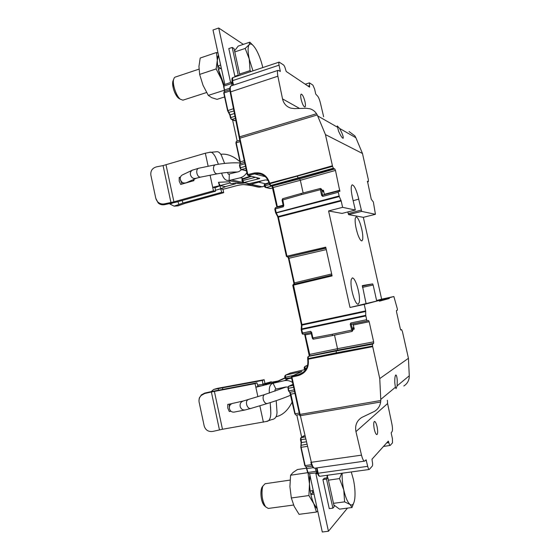 <?xml version="1.0" encoding="UTF-8"?>
<svg xmlns="http://www.w3.org/2000/svg" width="560" height="560" viewBox="0 0 560 560"><rect width="100%" height="100%" fill="white"/><g stroke="black" fill="none" stroke-linecap="round" stroke-linejoin="round"><path stroke-width="0.84" d="M290.066 480.095L265.083 483.742L262.927 486.024L261.38 489.041C260.365 495.159 261.233 500.577 263.977 505.302L265.188 506.436M262.927 486.024L262.486 487.361C261.282 494.676 262.318 501.165 265.601 506.821L268.282 508.445L293.58 505.029M327.159 475.279L326.998 477.869M327.285 477.827L327.726 475.202M333.83 504.959L339.542 509.152L351.988 507.521L350.049 504.49L344.603 501.851L333.48 503.335M354.088 502.061L351.988 507.521M344.603 501.851L343.777 489.965L339.5 478.576L328.412 480.172M339.5 478.576L341.705 473.27M351.253 471.954L353.367 479.332C354.844 486.304 355.334 492.576 354.837 498.162L354.76 498.778C353.997 504.14 352.429 506.044 350.049 504.49C347.62 502.362 345.527 497.518 343.777 489.965C342.496 483.945 341.964 478.359 342.167 473.207M265.398 506.541L263.067 503.797C260.337 498.638 260.211 488.047 262.801 486.346M313.677 492.408L312.907 492.513L310.856 494.529L314.041 494.088M310.856 494.529C312.522 501.788 314.65 506.506 317.219 508.683L313.775 503.706C311.325 498.071 309.89 491.463 309.463 483.868L309.911 475.097C309.162 479.542 309.26 484.841 310.191 490.987L313.271 490.56M312.305 490.693L312.697 492.723M306.656 468.153L297.416 469.532L293.027 472.493L290.591 475.223L289.912 486.668L291.326 497.973L308.903 495.544L309.463 483.868L308.098 473.529M290.591 475.223L307.664 472.696M291.326 497.973L294.175 506.338L299.061 514.325L316.484 512.043L313.775 503.706L308.903 495.544M317.751 511.112L316.484 512.043M232.561 403.396L232.435 403.424C229.894 404.39 228.935 406.301 229.551 409.164C230.468 411.369 232.029 412.342 234.241 412.083L245.119 409.962C242.851 410.221 241.241 409.22 240.289 406.938C239.645 403.984 240.632 402.01 243.236 401.016L243.369 400.988M303.947 369.831L300.832 370.566M276.066 416.738C282.688 415.24 288.078 410.27 292.236 401.842M271.425 382.256L271.285 381.78L270.809 382.375M263.214 385.539L262.899 384.097L271.285 381.78M280.812 379.708L281.547 379.372M270.522 382.445L277.921 381.031M273.105 383.019L266.287 384.3L270.305 382.487M257.6 385.105L267.596 383.712M262.899 384.097L262.381 380.471L213.703 389.438L211.162 391.636M264.915 383.201L264.159 379.701L262.381 380.471M214.081 389.361L217.84 388.269L264.159 379.701M217.84 388.269L217.371 388.374M266.399 384.818L266.287 384.3M315.868 473.585L328.44 531.251L347.473 508.116M322.917 479.584L324.289 478.261L327.88 477.743L334.201 506.653L332.885 508.151L329.259 508.627L322.917 479.584L326.529 479.066L327.88 477.743M269.374 393.064C268.842 387.394 270.074 384.125 273.077 383.257L284.375 380.674C287.266 380.177 289.996 380.779 292.565 382.48M274.12 382.795L284.375 378.098M309.589 473.641L322.294 532L328.44 531.251M301.658 437.206L296.821 414.981M287.931 387.121L285.747 387.009L275.926 389.06L273.077 383.257M198.975 400.855L199.297 397.957L201.11 395.507C199.332 397.418 198.667 399.658 199.129 402.213L204.176 425.936C205.527 430.157 208.397 431.984 212.793 431.424L222.474 429.261L266.287 421.484C269.15 421.4 270.662 418.607 270.823 413.112L270.207 402.633M266.868 421.267L271.803 419.573C275.128 419.167 276.864 416.759 277.018 412.349L276.206 400.659M275.114 391.118C274.729 389.949 275.002 389.263 275.926 389.06L276.08 388.983M201.068 395.08L204.659 393.106L211.267 391.608L256.928 382.83L257.957 386.302L261.989 385.798M257.873 396.655L255.843 387.24L257.957 386.302M260.337 386.155L255.843 387.24L255.066 383.635L256.928 382.83M260.155 386.197L274.848 382.445M263.389 422.198L259.84 405.755M219.45 429.877L211.365 391.993L255.066 383.635M231.728 403.676L227.773 404.397L227.787 408.1L229.299 411.537L230.958 411.236M201.11 395.507L204.715 393.498L204.659 393.106M211.365 391.993L204.715 393.498M229.299 411.537L230.769 411.075M229.369 408.45L229.264 404.124M332.885 508.151L326.529 479.066M173.306 80.199L172.753 81.634C172.466 87.822 174.321 93.275 178.311 98L179.62 98.812M198.968 69.153L175.133 77.126L174.391 77.623L173.544 79.583C172.354 84.504 176.274 95.998 180.187 99.162L182.931 100.17L206.584 92.526M234.542 50.841L238.182 46.116L249.802 42.175L253.092 45.444M251.041 71.505L250.061 70.637L239.617 74.046M250.061 70.637L249.242 58.989L245.189 48.433L234.787 51.933M245.189 48.433L249.13 44.723L249.802 42.175M252.959 70.868L249.242 58.989C247.751 51.772 247.709 47.019 249.13 44.723C250.593 43.057 252.693 44.31 255.43 48.482L255.962 49.343C258.902 54.481 261.17 60.529 262.773 67.501L262.787 67.578M179.879 98.882C178.136 98.378 176.4 96.222 174.678 92.407C172.424 86.569 172.025 82.425 173.474 79.989M223.524 85.463L221.431 79.268L224.021 84.819L218.344 69.237L221.333 68.243M216.153 68.922L217.308 60.326L216.482 52.514L200.2 58.03L198.947 66.486L199.647 74.403L216.153 68.922L221.431 79.268C218.701 72.212 217.329 65.898 217.308 60.326L218.491 55.181C217.231 57.078 216.986 60.683 217.742 66.003L220.528 68.509M220.64 65.037L217.742 66.003M216.482 52.514L218.022 53.032M199.647 74.403L203.021 85.281L208.299 95.396L224.42 90.216M208.299 95.396L211.764 97.706L217.056 99.351L224.602 96.943M182.658 174.797L182.21 175.014C180.803 175.889 180.159 177.219 180.264 178.99C181.181 182.413 183.211 183.659 186.354 182.721L196.182 178.332M227.633 172.417C227.913 173.852 228.298 174.412 228.802 174.09L238.91 171.605L241.591 169.673M243.348 44.366L218.708 28L213.01 29.995L224.875 84.504M232.582 119.896L237.195 141.099M218.708 28L230.573 82.418M246.848 172.606C245.245 175.238 243.047 176.967 240.261 177.793L229.117 180.481L229.313 174.104M208.159 166.285L205.338 153.216L209.321 152.397C211.267 151.459 213.339 153.055 215.537 157.171L218.4 164.241M221.571 173.11C223.237 178.213 225.442 180.649 228.186 180.439L242.011 183.33L245.119 182.889M209.951 152.369L216.118 151.809C218.113 151.305 219.884 152.481 221.417 155.337L224.595 163.408M242.011 183.33L230.755 183.575L229.474 181.762L218.47 182.308L219.457 185.745L230.3 182.931M220.297 185.591L215.082 187.747L212.695 187.292L219.457 185.745M215.082 187.747L215.551 191.205L176.218 202.146L164.528 204.68L164.332 203.868L173.915 201.838L213.458 190.827L210.098 175.252M218.47 182.308L220.143 185.472M233.142 183.337L235.438 183.827L225.274 186.662L220.64 185.738M235.305 183.204L235.438 183.827M213.458 190.827L215.551 191.205M170.947 202.545L163.065 165.578L205.338 153.216M163.065 165.578L156.45 166.873C152.264 168.126 150.409 170.898 150.871 175.182L155.792 198.331L158.298 203.084L156.079 199.325M164.332 203.868C161.966 204.281 159.873 203.714 158.039 202.174M180.481 177.107L179.193 177.478L179.214 181.167L180.684 184.443L193.893 180.67L194.068 179.277M193.522 179.522L193.319 180.831M180.418 177.303L179.193 177.478M182.077 184.044L180.488 180.019M164.528 204.68C162.106 205.086 160.027 204.554 158.298 203.084M235.578 76.678L234.864 76.286L228.809 48.58L232.197 47.432L234.059 48.608L239.883 75.243M261.513 180.866L258.671 182.161L250.999 184.282L248.087 184.667L248.122 183.568M264.474 186.263L259.567 187.201L256.445 186.676M220.766 154.287C227.01 153.51 233.422 156.016 240.002 161.791M215.425 190.274L220.675 188.811L220.017 185.78M172.676 203.028L170.016 204.099L174.132 206.15L182.945 203.042L221.697 192.311L220.675 188.811L225.834 186.508M177.842 205.884L185.136 203.336L223.692 192.675L222.95 189.245L220.675 188.811M223.692 192.675L221.697 192.311M222.95 189.245C230.342 187.684 238.399 184.583 243.845 184.611L248.087 184.667L259.567 187.201M170.016 204.099L169.729 203.637M238.938 75.558L238.259 75.18L232.197 47.432M238.259 75.18L234.864 76.286M259.154 178.241L248.01 175.448L247.324 174.797L247.814 174.573L248.248 175.427L254.583 173.894L258.692 173.628C264.082 174.531 267.582 177.765 269.192 183.344M303.142 192.955L300.349 180.292L335.475 170.429L334.824 168.966L299.663 178.871L298.417 178.507L297.122 175.847L269.682 183.162L269.885 183.736L269.311 183.687M269.976 183.918L270.795 185.5L333.389 168.21L332.57 166.369L269.374 183.834L270.193 185.416L271.033 185.773L270.235 185.458M307.678 358.932L308.189 358.4L308.294 356.727L307.832 357.371M308.189 358.4L307.678 359.254C308.609 366.373 306.061 371.35 300.041 374.185L298.403 374.682L298.361 375.592C305.907 373.072 309.204 367.605 308.231 359.184L307.671 358.946L307.797 357.091L308.413 356.426L336.294 350.952L336.231 352.828L372.568 346.045L379.757 378.574L380.758 399.42L395.388 387.289L394.786 382.76C394.681 378.224 395.038 375.62 395.843 374.948C396.557 375.2 397.033 377.146 397.264 380.779L397.131 385.847L396.06 388.612L395.388 387.289M307.713 359.261C308.644 366.324 306.089 371.301 300.041 374.185M291.438 377.125L299.53 414.435L300.069 414.4L291.935 377.055L291.403 377.118L291.984 376.152L291.935 377.055L298.361 375.592M387.366 400.239L387.597 403.536L391.86 423.808C392.665 427.945 392.7 430.598 391.986 431.774L391.244 432.579L391.258 433.426L392.399 438.55L392.504 442.82L390.145 445.459C389.718 445.466 389.27 444.514 388.801 442.596L388.29 441.091L372.008 459.2L372.246 461.223C372.736 463.68 372.743 465.318 372.267 466.123L369.264 469.469C368.746 469.497 368.221 468.454 367.696 466.333L366.086 459.802L364.637 461.139C363.608 461.202 362.565 459.207 361.501 455.147L355.95 431.599C354.83 425.46 356.748 420.756 361.69 417.494L374.563 411.327C377.993 409.213 380.023 406.112 380.653 402.01L380.772 400.498L300.069 414.4L311.381 462.392C312.361 466.193 313.502 468.125 314.804 468.202L364.553 461.146M374.318 429.338C375.137 432.726 375.998 434.483 376.887 434.609C377.867 433.846 377.93 431.207 377.069 426.685C376.25 423.304 375.396 421.547 374.5 421.414C373.52 422.156 373.464 424.795 374.318 429.338M380.772 400.498L380.758 399.42M336.294 353.43L336.231 352.828L308.175 358.596L308.231 359.184L372.645 346.654M372.568 346.045L372.561 344.155L336.294 350.952L337.463 350.175L373.66 343.35L373.653 341.852L337.512 348.691L337.463 350.175L309.631 355.922L309.722 354.438L305.011 333.83M311.353 333.676L304.899 334.992L309.176 354.522L337.512 348.691L334.523 335.125M311.115 332.465L310.618 331.317L311.647 332.381L311.087 332.479L312.305 338.03L312.865 337.932L313.516 339.136C313.068 339.248 312.662 338.877 312.305 338.03L310.989 332.311M350.742 322.994L350.224 324.408L351.211 324.17L350.742 322.994L366.646 319.697L365.736 315.343L365.673 310.891L364.231 304.43L379.246 300.433L379.414 301.182L389.305 298.501L389.151 297.794L393.876 296.534L397.362 308.952L397.404 310.17L396.459 310.506L396.501 311.738L400.358 328.93L400.82 329.987L401.576 329.616L402.43 331.541L408.436 358.295L379.757 378.574M367.227 320.957L351.211 324.17L352.793 330.337L352.128 331.408L350.224 324.408M366.646 319.697L367.248 320.957L368.571 320.481L369.173 321.727L373.653 341.852M353.206 328.286L353.892 327.467L352.94 323.911M352.828 330.505L353.269 327.495L353.892 327.467L354.263 329.133L353.192 328.363M352.128 331.408L332.71 335.503L332.073 334.285L312.865 337.932L311.647 332.381M373.66 343.35L372.561 344.155M283.297 206.815L283.78 205.415L283.248 205.618L283.297 206.815L275.324 208.922L276.283 212.94L278.39 217.126L341.187 200.949L342.615 207.333L328.587 210.945L350 307.475L379.246 300.433M366.009 303.268L362.362 285.593L372.624 283.878L373.142 285.005L362.467 287.364M389.151 297.794L376.6 300.489L373.142 285.005M379.295 300.65L389.305 298.501M328.587 210.945L342.027 213.416L355.32 210.035L352.324 197.127C350.868 189.882 350.833 185.787 352.219 184.835C354.375 185.451 356.559 190.204 358.778 199.101L353.234 200.711M376.6 300.489L381.64 299.159L363.335 217.329L348.544 214.613L347.823 211.939M356.608 284.319C355.005 280 353.57 277.865 352.289 277.907L351.183 279.706C350.574 284.515 351.484 290.612 353.913 297.99C355.53 302.26 356.958 304.346 358.197 304.248L359.331 302.26C359.856 297.423 358.953 291.445 356.608 284.319M357.812 234.43C359.401 238.805 360.752 240.961 361.879 240.891L362.684 239.533C363.146 235.564 362.313 230.23 360.178 223.531C358.61 219.121 357.245 216.923 356.083 216.937L355.292 218.162C354.767 222.089 355.607 227.514 357.812 234.43M364.231 304.43L350 307.475M277.515 216.223L277.865 217.322L278.39 217.126L286.944 256.186L325.731 247.163L332.087 275.912L292.761 285.313L301.371 324.632L292.789 285.313L293.356 284.354L301.91 324.527L301.371 324.632L301.511 325.388M341.187 200.949L339.297 196.574L338.282 192.283L322.672 196.406L321.622 195.384L338.24 191.058M283.276 205.59L282.051 200.151L301.273 194.663L301.329 193.431L282.646 198.716L283.78 205.415M322.945 191.394L323.813 191.87L323.449 190.239L322.847 191.24M283.227 205.842L275.429 207.676L283.248 205.611L282.051 200.151L282.653 198.716M271.978 186.074L299.663 178.871L300.349 180.292L273.147 187.495L272.426 186.095L271.033 185.773L333.592 168.504L334.824 168.966M332.57 166.369L325.437 134.582L317.268 114.975L239.89 138.194L247.814 174.573L254.149 173.033L254.583 173.894L265.349 176.701M224.511 91.497L224.385 90.048L224.574 91.469M231.931 85.631L231.483 83.566L223.867 86.121L224.406 90.013M231.805 82.068L231.483 83.566L232.554 83.216M240.142 163.737L240.044 161.994L240.212 163.716M256.746 177.632L257.67 179.053L259.56 178.605M259.721 178.311L259.308 178.276M268.107 180.411L266.021 179.963M317.646 473.305L316.169 473.494L316.4 473.893L315.826 473.48L316.05 472.941M316.421 473.886L317.744 473.69L316.421 473.865M306.271 466.844L307.944 472.465L316.043 471.331L317.023 472.787M317.177 471.163L316.043 471.331L315.343 468.125M290.024 373.149L285.684 375.102C284.83 375.655 284.55 376.397 284.837 377.314L285.593 377.23L285.495 375.193M304.738 369.649L290.29 373.051L285.831 375.06L299.782 371.924L299.474 372.659M291.634 378.203L286.195 378.987L285.859 378.448L285.089 378.49M304.332 368.389L305.025 368.347L304.885 366.478M305.277 369.523L304.577 369.502M239.435 138.404L239.127 137.123L239.61 136.85L316.54 113.715C314.909 111.265 312.711 109.62 309.946 108.773L306.18 108.283L294.434 108.605L290.878 108.157C286.44 106.729 283.654 103.635 282.527 98.896L277.865 76.209C277.214 72.569 277.305 70.609 278.138 70.329L280.308 71.435L279.069 65.163C278.705 63.266 278.733 62.244 279.153 62.097L283.542 64.967C284.34 65.709 285.026 67.242 285.607 69.573L286.237 71.491L309.589 87.122L309.442 82.852L312.907 85.12L314.636 89.159L315.735 94.094L317.142 95.592C318.332 96.635 319.431 99.148 320.439 103.131L323.645 116.753M301.14 99.414C302.365 104.153 303.625 106.687 304.906 107.016C305.599 106.575 305.627 104.811 304.99 101.717C303.772 96.999 302.512 94.465 301.217 94.122C300.531 94.549 300.503 96.313 301.14 99.414M349.076 131.572L354.872 135.877L355.887 137.753L339.64 128.464L341.894 133.007C343.126 136.052 343.518 137.816 343.07 138.292C342.048 137.956 340.543 135.576 338.562 131.152L337.253 125.923L339.64 128.464M367.402 181.307L368.382 181.629L368.361 179.718L362.474 153.482L355.887 137.753M367.472 181.286L371.273 199.276L373.359 201.999L375.424 214.305L361.683 211.386L358.715 199.304M342.615 207.333L355.32 210.035M339.864 191.464L338.289 191.03L338.282 192.283M339.878 191.464L335.475 170.429M362.474 153.482L325.437 134.582M361.13 210.105L348.201 213.619M348.544 214.613L361.683 211.386M375.424 214.305L363.335 217.329M393.876 296.534L381.64 299.159M397.131 385.847L409.269 375.781L408.436 358.295M409.269 375.781L409.157 377.972C408.548 381.479 406.77 384.146 403.823 385.98M301.336 193.431L320.404 188.461L321.489 189.147L322.672 196.406M324.429 194.705L323.813 191.87L323.197 191.884L321.461 189.014M316.54 113.715L317.268 114.975M231.196 85.876C230.195 86.408 229.999 88.361 230.601 91.735L239.89 138.194L239.407 138.446L247.359 174.762M270.613 188.454L269.899 188.454M264.215 184.926L264.873 184.009L268.982 182.658L264.873 184.009L264.824 184.541L269.108 183.127M265.244 180.005L263.459 180.404M249.2 183.631L265.377 179.977M248.416 183.631L243.222 182.455M250.593 176.092L242.613 178.766L242.543 179.326L251.496 176.323M241.864 179.725L242.543 179.326L242.809 180.523L242.116 180.901M241.85 179.669L242.109 180.852C242.165 181.552 242.648 182.119 243.572 182.546L243.936 182.518L242.809 180.523L255.458 177.31M266.329 179.963L268.149 180.495M265.398 187.425L266.077 187.495L265.069 185.647L264.453 186.018M272.699 188.013L270.151 188.51L265.734 187.516C265.188 187.53 264.74 187.005 264.39 185.955L264.152 184.856L264.824 184.541L265.069 185.647L269.717 184.499M304.668 369.663L290.36 373.037M290.78 395.157C284.2 397.943 276.395 400.729 267.372 403.508C265.769 403.781 264.46 402.654 263.445 400.134C262.682 397.285 263.081 395.43 264.628 394.576L286.398 386.932M248.157 399.637L248.066 399.665C246.491 400.526 246.071 402.36 246.813 405.167C247.807 407.652 249.116 408.751 250.74 408.478L267.281 403.536M222.544 388.073L222.712 389.333M218.421 390.152L218.33 388.78M284.375 380.674L288.764 378.623M285.012 378.126L276.045 382.249M214.382 391.363L222.474 429.261M200.571 177.135L196.588 178.15C193.361 179.109 191.275 177.821 190.33 174.279C190.218 172.445 190.883 171.08 192.325 170.177L198.688 168.238C197.274 168.679 196.63 170.086 196.749 172.452C197.309 175.532 198.555 177.1 200.501 177.149L217.238 173.838C215.313 173.775 214.074 172.179 213.521 169.05C213.395 166.649 214.025 165.228 215.418 164.787C224.203 163.135 232.463 162.519 240.184 162.953M182.21 175.014L192.731 169.981M166.019 164.864L173.915 201.838M243.327 178.521L240.261 177.793M265.545 183.792L258.671 182.161M250.999 184.282L262.381 186.837M182.182 200.487L182.945 203.042M178.913 204.365L177.905 201.677M178.815 205.681L174.916 205.954M232.183 180.068L244.972 182.931M259.294 178.276L248.01 175.448L247.324 174.797L239.127 137.123L230.195 92.148M261.961 174.496L258.699 173.628C264.061 174.503 267.554 177.751 269.171 183.393L269.682 183.162C267.099 175.294 261.919 171.92 254.149 173.033M270.13 185.192L272.174 186.116L272.657 187.684M276.885 206.962L277.361 206.731L273.147 187.495L272.636 187.712L276.871 206.906M277.431 207.151L277.361 206.731L283.157 205.191M339.297 196.574L276.283 212.94L275.562 212.569L274.806 209.118L275.429 207.676L275.324 208.922L274.806 209.118L275.59 212.541M341.005 200.361L278.187 216.559L277.585 216.468L275.674 212.842L339.108 195.986M277.648 216.524L277.893 217.294M288.05 256.977L286.412 256.347L286.944 256.186L287.364 256.97L286.412 256.347L277.865 217.322L286.447 256.333M325.92 248.017L288.029 256.977M287.91 256.977L288.428 258.412L288.953 258.258L288.253 256.956L325.955 248.199M287.959 256.977L288.463 258.398M293.86 283.038L288.47 258.426L293.853 283.024M326.27 249.606L288.953 258.258L294.357 282.898L293.825 283.031L293.958 284.214M294.378 284.116L294.357 282.898L331.66 273.952M292.789 285.299L293.342 284.361M301.371 324.632L301.469 325.472L301.91 324.527L365.673 310.891M365.743 311.486L301.966 325.108L301.735 329.504L301.189 329.609L301.455 325.64M365.813 315.938L301.735 329.504L302.498 333.004L301.952 333.102L301.189 329.609L301.679 328.923L365.736 315.343M310.618 331.317L302.498 333.004L303.177 334.208L311.108 332.57L303.177 334.208C302.736 334.362 302.33 333.998 301.952 333.102L301.224 329.602M309.211 354.522L309.358 356.02M372.631 343.854L309.456 355.978M307.832 357L309.442 355.985M303.023 372.512L298.403 374.682L291.984 376.152L301.938 371.532M299.572 414.442L299.887 415.814M380.653 402.01L299.838 415.793L291.403 377.118L291.893 376.18L301.742 371.609M361.501 455.147L310.828 462.364C311.766 466.186 313.075 468.132 314.748 468.209M317.009 467.894L318.178 473.242L317.632 473.228L316.484 467.964M367.696 466.333L318.178 473.242C318.654 475.216 319.221 476.231 319.879 476.287C318.892 476.371 318.143 475.356 317.632 473.228L316.519 467.964M387.597 403.536L355.95 431.599M365.33 460.586L366.394 460.432M352.492 329.938L332.073 334.285M353.269 327.495L352.793 330.337M353.017 329.406L354.263 329.133M369.173 321.727L353.346 325.003M362.257 286.174L372.624 283.878M293.356 284.361L331.919 275.135L293.363 284.354M301.273 194.663L320.362 189.7L321.622 195.384M320.397 188.461L320.362 189.7L321.363 189.553M321.489 189.147L323.197 191.884M323.449 190.239L322.385 190.498M332.381 165.774L297.122 175.847M233.037 85.267L232.064 80.962C231.756 78.946 231.994 77.833 232.764 77.623L279.118 62.118M230.188 92.12L239.162 137.067M224.147 84.854L223.867 86.121L224.721 91.42M232.253 81.83L223.972 84.833L223.573 86.303L224.385 90.048L229.866 88.137M224.322 91.63L223.762 93.107L227.605 110.649M229.957 90.965L224.056 92.925L227.885 110.509L228.83 112.364L228.445 112.287M228.277 112.007L227.591 110.684L233.464 108.71M233.912 110.985L228.83 112.364L230.125 114.884L230.44 117.726M228.697 112.378L229.845 115.017M234.416 113.505L230.125 114.884L231.315 119.371M231.112 119.07L230.419 117.761L234.962 116.235M235.403 118.433L231.672 119.434L235.081 120.666M234.493 120.68L235.809 120.47M240.086 141.589L235.893 142.94L240.065 161.966M236.453 141.4L236.194 142.779L240.345 161.847L240.303 163.681M239.792 140.217L236.32 141.393L235.893 142.94L240.044 161.994L244.251 160.692M240.023 163.807L239.491 165.389L240.058 167.895M244.916 163.737L239.792 165.242L240.989 169.512M240.723 169.162L240.037 167.916L245.469 166.271M245.931 168.399L241.29 169.54L245.903 170.667M245.448 170.688L246.4 170.541L241.129 169.547L240.037 167.916L239.491 165.389L239.925 163.807L244.594 162.274M272.699 187.992L270.487 188.489L266.077 187.495L271.908 186.053M263.298 180.439L249.039 183.666L243.936 182.518L257.67 179.053M307.622 365.26L305.2 366.352L307.475 365.834M299.782 371.924L301.7 371.483M315.84 473.431L315.742 472.976L315.84 473.431M316.309 473.844L315.868 473.501M387.667 441.784L388.591 441.644M388.801 442.596L386.645 442.918M303.646 435.897L300.958 437.759L304.836 436.975M300.72 437.885L304.535 435.701L303.275 436.044M305.326 439.054L300.489 439.768L300.601 438.354M300.517 439.775L301.119 442.526L300.489 439.768L300.958 437.759L301.434 442.561L301 445.466M306.551 444.248L301.273 445.298L300.818 447.314L301.098 442.568L305.991 441.861M301.126 442.582L301.203 445.319M300.916 445.893L300.818 447.314L304.794 465.584L305.963 466.851M307.062 446.411L301.154 447.314L305.13 465.591L311.521 464.674M312.2 466.179L305.865 466.886L304.794 465.584L300.846 447.328M306.173 466.851L306.754 468.552L313.32 467.67M306.096 466.858L307.601 472.451L308.665 473.746L307.601 472.451L306.782 468.566M317.527 472.752L308.777 473.69M299.565 414.596L295.946 415.1L294.826 413.763L295.946 415.1L299.572 414.61M288.323 386.449L292.971 384.335L288.477 386.386L288.316 388.283L288.113 386.988M288.015 388.325L288.547 390.908L287.987 388.318L288.4 386.407L293.188 385.322M293.622 387.324L288.316 388.283L288.876 390.88L289.688 392.273L294.546 391.566L289.688 392.273L288.547 390.908L294.189 389.921M289.877 392.245L290.899 394.142L289.856 392.252M294.952 393.421L290.899 394.142L295.162 413.742L299.229 413.056M289.772 392.266L294.826 413.763L290.598 394.177M293.384 375.487L285.593 377.23L285.859 378.448L291.515 377.636M306.677 367.976L305.025 368.347L305.27 369.481L305.781 369.404M308.063 86.093L309.435 85.652M309.645 86.569L309.05 86.758M282.527 98.896L299.6 108.458M401.576 329.616L400.645 329.798L401.569 329.623M324.352 194.306L339.878 190.225M337.246 127.092L317.702 115.92M277.865 76.209L230.139 92.043C229.481 88.648 229.817 86.604 231.14 85.897M233.002 85.274L232.064 80.962L232.533 80.668L233.499 85.113M279.069 65.163L232.533 80.668L232.764 77.623M280.322 70.812L279.65 71.036M368.361 181.622L367.388 181.888L368.375 181.629M263.977 505.302L265.601 506.821M264.628 394.576L243.236 401.016L232.435 403.424M245.119 409.962L250.74 408.478M270.41 382.459L277.977 381.01M217.476 388.346L213.752 389.424M270.571 406.714L270.823 413.112M178.311 98L180.187 99.162M172.753 81.634L173.544 79.583M217.238 173.838C224.014 172.592 230.769 171.983 237.496 172.004M198.688 168.238L215.355 164.801M215.537 157.171L217.896 162.862M231.329 181.153L228.186 180.439M243.845 184.611C254.093 185.64 254.408 186.473 258.678 187.152M174.216 206.143L178.052 205.87M272.041 186.109L276.913 207.284M304.556 333.921L309.302 356.041M319.872 476.287L369.215 469.476M351.358 324.24L367.248 320.957M332.696 335.51L313.509 339.136M229.824 89.565L224.168 91.616L223.762 93.107L227.591 110.684L229.831 115.052L230.419 117.761L231.462 119.434L234.626 120.736L235.816 120.519M390.11 445.459L383.481 446.432M284.837 377.314L285.096 378.518L286.195 378.987L291.641 378.21M304.584 369.684L304.29 368.431C304.017 367.85 304.276 367.171 305.06 366.387L307.622 365.239M309.435 82.852L305.235 84.203M322.7 195.16L338.261 191.044M231.189 85.876L278.082 70.357M241.85 179.676L242.613 178.766L250.565 176.085"/></g></svg>
